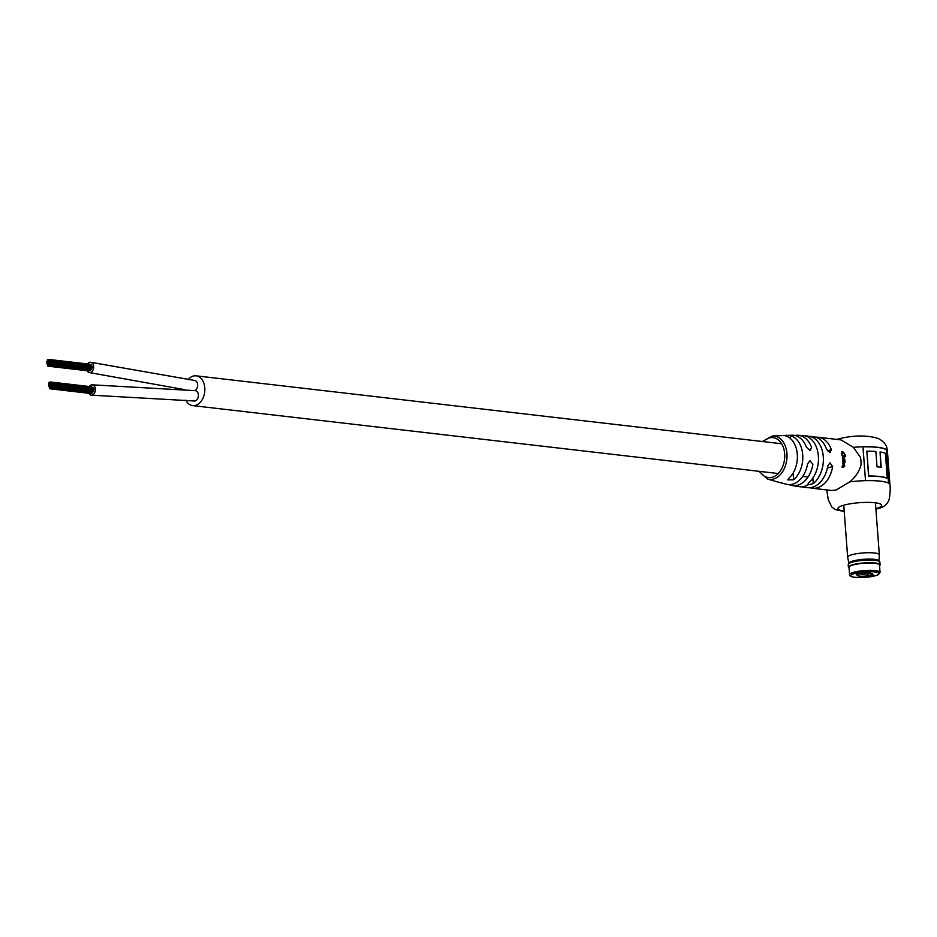 <?xml version="1.0" encoding="UTF-8"?>
<svg xmlns="http://www.w3.org/2000/svg" width="937" height="937" viewBox="0 0 937 937"><rect width="100%" height="100%" fill="white"/><g stroke="black" fill="none" stroke-linecap="round" stroke-linejoin="round"><path stroke-width="1.41" d="M194.709 390.588A5.189 3.584 -83.4 0 0 197.648 385.107A5.189 3.584 -83.4 0 0 194.627 380.457A5.189 3.584 -83.4 0 1 197.648 385.107A5.189 3.584 -83.4 0 1 194.709 390.588A5.189 3.584 -83.4 0 0 197.648 385.107A5.189 3.584 -83.4 0 0 194.627 380.457A5.189 3.584 -83.4 0 0 193.643 380.539A5.189 3.584 -83.4 0 1 194.627 380.457L90.678 362.279A5.189 3.584 -83.4 0 0 89.495 362.42A5.189 3.584 -83.4 0 0 87.633 363.954M185.76 400.122A14.992 10.366 -83.4 0 0 192.682 405.616A14.992 10.366 -83.4 0 0 195.517 405.381A14.992 10.366 -83.4 0 0 204.852 389.886A14.992 10.366 -83.4 0 0 196.138 375.831A14.992 10.366 -83.4 0 0 193.315 376.053A14.992 10.366 -83.4 0 0 188.114 379.637M50.914 361.565L50.985 362.467L50.914 361.565M92.201 367.245L92.306 366.367M47.33 359.738L47.728 366.156L47.33 359.738M48.455 359.421L48.572 362.174L48.455 359.421M46.873 361.272L46.932 362.174L46.873 361.272M47.073 364.024L47.096 363.099L46.991 364.013M48.865 364.938L48.888 364.013L48.783 364.926M90.163 370.619L90.596 370.01M91.744 368.78L92.119 367.257M50.247 360.335L50.223 361.249L50.247 360.335M49.052 359.726L49.169 362.478L49.052 359.726M48.267 364.634L48.291 363.708L48.185 364.622M49.919 363.708L49.942 362.783L49.837 363.697M91.217 369.389L91.65 368.791M50.317 361.26L50.293 362.174L50.223 361.249M47.928 360.042L47.998 360.944L47.928 360.042M46.944 362.186L46.92 363.099L46.944 362.186M49.392 364.317L49.415 363.404L49.31 364.317M90.69 370.01L91.123 369.401M49.649 360.031L49.626 360.944L49.649 360.031M49.72 360.956L49.766 362.783L49.626 360.944M48.068 361.881L48.115 363.708L47.974 361.869M48.736 363.099L48.747 362.174L48.642 363.087M49.263 362.49L49.239 363.392L49.169 362.478M87.106 370.724A5.189 3.584 -83.4 0 0 89.495 372.586A5.189 3.584 -83.4 0 0 90.678 372.446A5.189 3.584 -83.4 0 0 93.7 366.988A5.189 3.584 -83.4 0 0 90.678 362.279M91.709 366.039L91.639 365.137M52.613 384.123L52.589 385.037L52.613 384.123M93.899 389.804L94.005 388.925M49.029 382.296L49.005 383.21L49.029 382.296M49.438 387.813L49.462 386.876L49.345 387.801M50.153 381.991L50.539 388.41L50.153 381.991M48.56 383.83L48.619 385.657L48.56 383.83M48.771 386.583L48.794 385.657L48.689 386.571M91.849 393.177L92.294 392.58M52.144 385.657L52.167 384.732L52.062 385.646M93.442 391.338L93.817 389.815M51.945 382.905L51.992 384.732L51.945 382.905M50.75 382.296L50.821 383.198L50.75 382.296M49.099 383.21L49.075 384.123L49.005 383.21M49.966 387.192L49.989 386.267L49.872 387.18M51.617 386.267L51.64 385.341L51.535 386.267M92.915 391.959L93.349 391.35M49.626 382.601L49.602 383.514L49.626 382.601M51.09 386.887L51.113 385.962L51.008 386.876M92.376 392.568L92.822 391.959M51.348 382.601L51.394 384.428L51.348 382.601M49.169 384.135L49.216 385.962L49.169 384.135M49.298 385.974L49.286 386.876L49.216 385.962M51.488 384.439L51.465 385.341L51.394 384.428M50.821 383.21L50.938 385.95L50.727 383.198M49.766 384.439L49.813 386.267L49.673 384.428M88.804 393.282A5.189 3.584 -83.4 0 0 91.182 395.156L194.193 400.977A5.189 3.584 -83.4 0 0 195.013 400.942A5.189 3.584 -83.4 0 0 198.41 395.66A5.189 3.584 -83.4 0 0 195.4 390.67L92.376 384.838A5.189 3.584 -83.4 0 0 91.276 384.955A5.189 3.584 -83.4 0 0 89.331 386.512M91.182 395.156A5.189 3.584 -83.4 0 0 92.294 395.027A5.189 3.584 -83.4 0 0 95.398 389.616A5.189 3.584 -83.4 0 0 92.376 384.838M93.735 388.878L93.337 387.707M808.151 436.092L804.813 435.799A25.627 17.709 96.6 0 1 818.376 456.167A25.627 17.709 96.6 0 1 808.362 483.023L808.069 484.839L813.246 483.633A25.662 17.733 -83.4 0 0 823.283 456.729A25.662 17.733 -83.4 0 0 809.685 436.326L813.363 436.689A25.662 17.733 96.6 0 1 826.516 449.174L829.866 452.606L831.4 449.748A25.662 17.733 -83.4 0 0 818.247 437.263L840.957 439.898L853.431 447.347L860.471 457.408A25.662 17.733 -83.4 0 1 860.951 461.098A25.662 17.733 -83.4 0 1 861.033 464.904C859.17 471.639 855.399 477.296 849.73 481.876L836.12 490.039L831.775 490.496L812.332 488.236A25.662 17.733 -83.4 0 0 832.665 466.556L829.959 462.819L827.781 465.982A25.662 17.733 96.6 0 1 807.448 487.673L802.353 487.064M758.947 471.299L767.462 478.994A21.82 15.086 96.6 0 0 786.939 453.555A21.82 15.086 96.6 0 0 772.451 435.986L792.304 435.201A24.807 17.147 96.6 0 1 806.347 447.078L809.919 450.451L811.606 447.546A25.322 17.498 -83.4 0 0 797.621 435.26A25.322 17.498 -83.4 0 0 794.916 435.482M809.919 450.451L810.599 450.392M785.44 435.834A23.413 16.187 96.6 0 1 797.305 454.328A23.413 16.187 96.6 0 1 788.649 478.456L787.771 479.885L793.592 479.803A24.163 16.702 -83.4 0 0 802.704 454.75A24.163 16.702 -83.4 0 0 790.266 435.623C785.511 435.166 783.894 435.236 785.44 435.834L784.433 435.482M849.73 481.876A31.717 6.161 -4.3 0 1 889.951 484.816L887.398 450.955A31.717 6.161 -4.3 0 0 886.414 449.584L888.955 483.422A31.717 6.161 -4.3 0 0 865.507 480.634L862.954 446.797A31.717 6.161 -4.3 0 1 886.414 449.584L888.487 483.141M842.796 467.048L842.222 467.036A25.662 17.733 -83.4 0 0 842.304 466.45L843.148 464.401L843.827 466.509L844.366 464.939L844.811 465.982L843.663 467.141L841.906 466.989M844.987 460.934A25.662 17.733 -83.4 0 1 844.987 461.437L843.956 463.733L842.574 463.569A25.662 17.733 -83.4 0 0 842.597 462.937L844.67 462.386L842.621 461.297A25.662 17.733 -83.4 0 0 842.609 460.664L844.987 460.934L842.609 460.758M842.597 462.983L844.67 462.386M844.905 459.317A25.662 17.733 -83.4 0 1 844.94 459.938L842.574 459.657A25.662 17.733 -83.4 0 0 842.527 459.036L844.905 459.317L842.539 459.165M809.919 487.708A25.662 17.733 -83.4 0 0 812.332 488.236M807.46 484.3L808.069 484.839A25.662 17.733 -83.4 0 1 800.784 486.842L796.462 486.303M779.596 482.321A24.163 16.702 -83.4 0 0 781.587 483.035A24.163 16.702 -83.4 0 0 781.692 483.07L776.75 481.723A23.413 16.187 96.6 0 1 776.656 481.7L767.462 478.994M781.669 482.778L782.7 483.176M789.212 484.628A25.322 17.498 -83.4 0 0 791.8 485.46A25.322 17.498 -83.4 0 0 812.871 464.354L809.955 460.676L807.612 463.897A24.807 17.147 96.6 0 1 786.611 484.3L781.587 483.035M818.247 437.263A25.662 17.733 -83.4 0 0 815.776 437.216M829.866 452.606L830.498 452.559M842.843 452.032L841.988 454.55L841.578 453.367L842.656 451.47L845.139 454.913L842.843 452.032L842.047 452.278M841.824 451.634L843.827 452.466M843.932 456.178L844.717 457.174L843.839 458.205L844.717 457.174L844.143 456.096A25.662 17.733 -83.4 0 0 844.143 456.085L845.654 456.26A25.662 17.733 -83.4 0 0 845.549 455.663L845.244 455.815A25.194 17.416 -83.4 0 1 845.315 456.225M843.839 458.205L842.445 458.052A25.662 17.733 -83.4 0 0 842.375 457.432L844.331 456.916L842.14 455.85A25.662 17.733 -83.4 0 0 842.035 455.253L845.549 455.663M842.386 457.584L844.331 456.916M862.965 446.89A31.249 6.067 -4.3 0 1 885.969 449.631M866.854 451.154L868.564 476.078A31.249 6.067 -4.3 0 1 886.824 478.186L887.257 478.116A31.717 6.161 -4.3 0 0 868.716 475.984L866.854 451.154A31.717 6.161 -4.3 0 1 875.872 451.482L877.032 466.825A31.717 6.161 -4.3 0 1 881.213 467.317L880.066 451.974A31.717 6.161 -4.3 0 1 885.383 453.285L887.257 478.116M880.862 467.258L880.066 451.974M843.148 464.401L843.827 466.509M844.354 464.822L844.495 465.947L842.48 466.989M843.148 465.033L842.422 465.525L843.464 466.485L843.148 465.033L843.159 466.45M844.588 461.461L843.64 463.733M844.272 461.508L845.033 462.632M843.628 463.112L844.354 462.421L843.628 463.112M844.401 457.303L843.523 458.31M843.405 457.701L844.014 457.045L843.405 457.701M842.07 455.452L845.244 455.815M841.695 451.763L842.363 451.704M844.682 453.895L844.834 455.089M842.539 452.243L841.976 453.52M861.15 573.561A7.789 1.511 -4.3 0 1 870.286 573.139A7.789 1.511 -4.3 0 1 872.488 573.749A7.789 1.511 -4.3 0 1 871.832 574.803L873.53 575.002L870.332 575.88L868.634 575.681A7.789 1.511 -4.3 0 1 860.342 576.185A7.789 1.511 -4.3 0 1 857.261 574.896A7.789 1.511 -4.3 0 1 857.964 574.44L856.266 574.252L859.452 573.374L861.15 573.561M849.578 574.639L849.027 567.307A15.285 2.963 -4.3 0 1 858.198 563.875A15.285 2.963 -4.3 0 1 874.842 563.254A15.285 2.963 -4.3 0 1 879.492 565.023L880.054 572.355A15.285 2.963 -4.3 0 0 875.392 570.586A15.285 2.963 -4.3 0 0 858.749 571.207A15.285 2.963 -4.3 0 0 849.578 574.639C849.332 575.962 851.101 576.852 854.895 577.333C864.582 577.848 872.288 577.005 878.016 574.803L880.054 572.355M871.832 574.803L870.379 572.964M867.123 573.011L868.634 575.681M870.332 575.88L870.133 573.128M857.964 574.44L859.159 572.905M858.807 573.549A6.055 1.171 175.7 0 0 867.193 573.842M879.55 565.725A15.718 3.057 175.7 0 0 879.667 565.608A15.718 3.057 175.7 0 0 875.135 563.172A15.718 3.057 175.7 0 0 856.629 564.039A15.718 3.057 175.7 0 0 848.945 567.916A15.718 3.057 175.7 0 0 849.074 568.021M879.738 565.526A15.882 3.08 175.7 0 0 879.82 565.433A15.882 3.08 175.7 0 0 880.089 564.8A15.882 3.08 175.7 0 0 875.24 562.973A15.882 3.08 175.7 0 0 857.941 563.605A15.882 3.08 175.7 0 0 848.407 567.19A15.882 3.08 175.7 0 0 848.77 567.775A15.882 3.08 175.7 0 0 848.863 567.845M880.089 564.8L879.89 562.153A15.882 3.08 175.7 0 0 879.714 561.755A15.882 3.08 175.7 0 0 875.041 560.326A15.882 3.08 175.7 0 0 858.737 560.818A15.882 3.08 175.7 0 0 848.313 564.109A15.882 3.08 175.7 0 0 848.208 564.531L848.407 567.19M879.714 561.755L878.859 560.701A15.109 2.94 175.7 0 0 874.42 559.342A15.109 2.94 175.7 0 0 858.913 559.811A15.109 2.94 175.7 0 0 849.004 562.95L848.313 564.109M879.035 560.923L879.339 554.891A15.882 3.08 175.7 0 0 879.339 554.821A15.882 3.08 175.7 0 0 874.49 552.982A15.882 3.08 175.7 0 0 857.191 553.626A15.882 3.08 175.7 0 0 847.657 557.199A15.882 3.08 175.7 0 0 847.669 557.281L848.863 563.184M844.19 511.052A21.914 4.252 -4.3 0 1 844.073 505.113A21.914 4.252 -4.3 0 1 874.807 502.747A21.914 4.252 -4.3 0 1 875.872 508.674M759.825 471.405A20.11 13.903 -83.4 0 0 776.082 475.387A20.11 13.903 -83.4 0 0 784.667 453.754A20.11 13.903 -83.4 0 0 763.28 441.62M853.431 447.347A31.717 6.161 -4.3 0 1 862.954 446.797M790.266 435.623L790.5 438.621M793.089 473.056L793.592 479.803M809.685 436.326L809.826 438.106M812.836 478.116L813.246 483.633M831.4 449.748L827.383 450.849M832.665 466.556L827.383 467.996M874.678 571.933A14.125 2.741 175.7 0 0 854.755 573.444A14.125 2.741 175.7 0 0 855.118 577.309A14.125 2.741 175.7 0 0 875.041 575.798A14.125 2.741 175.7 0 0 874.678 571.933M192.682 405.616L778.225 473.536M802.704 476.383L806.909 476.863M196.138 375.831L781.681 443.751M50.891 362.467L92.283 367.269M47.728 366.156L89.109 370.958M48.853 365.84L90.245 370.642M50.434 364.001L91.826 368.803M49.907 364.622L91.299 369.424M49.38 365.231L90.772 370.033M184.273 389.569L89.495 372.586M49.731 360.031L91.123 364.833M50.399 361.249L91.791 366.051M49.134 359.726L90.526 364.528M50.329 360.335L91.721 365.137M50.539 363.087L91.931 367.89M48.537 359.421L89.929 364.224M47.412 359.726L48.174 359.82M50.996 361.553L92.388 366.355M52.589 385.037L93.981 389.839M49.415 388.714L90.807 393.517M50.539 388.41L91.931 393.212M52.132 386.571L93.524 391.373M51.605 387.18L92.997 391.982M51.078 387.789L92.47 392.591M51.43 382.589L92.822 387.391M52.097 383.819L93.489 388.621M50.832 382.284L92.224 387.086M52.027 382.893L93.419 387.695M52.238 385.646L93.63 390.448M50.235 381.98L91.627 386.782M49.111 382.284L49.872 382.378M52.695 384.123L94.087 388.925M875.908 509.154L877.454 508.756C883.298 507.503 887.034 504.75 888.663 500.487C889.096 501.389 890.876 489.899 889.951 484.816M797.621 435.26L803.817 435.611M887.398 450.955C887.222 445.719 884.153 441.55 878.192 438.446C867.065 435.073 854.052 435.166 839.165 438.727L836.87 439.418M797.457 486.479L791.8 485.46M826.727 489.91L828.308 499.808L831.845 507.046L835.218 509.552L844.225 511.532M772.451 435.986L762.402 441.514M843.745 505.207L847.657 557.199M875.427 502.829L879.339 554.821"/></g></svg>
